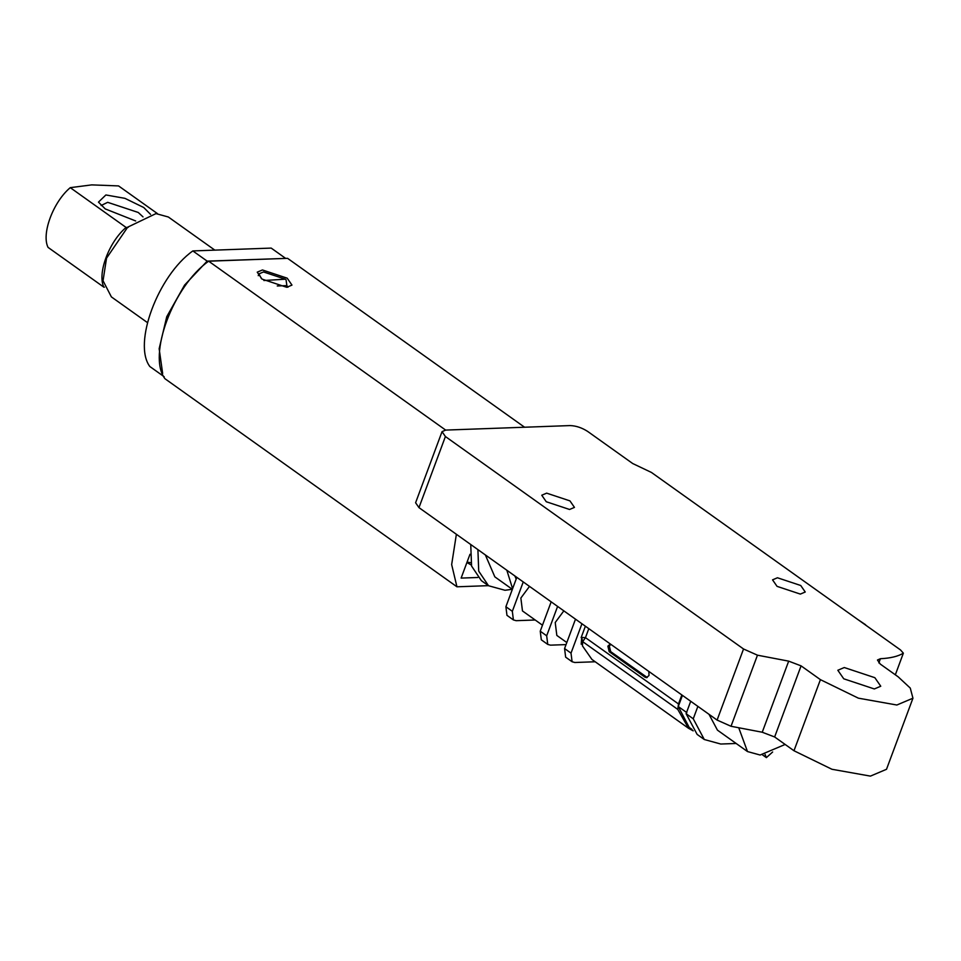 <?xml version="1.0" encoding="UTF-8"?>
<svg xmlns="http://www.w3.org/2000/svg" width="961" height="961" viewBox="0 0 961 961"><rect width="100%" height="100%" fill="white"/><g stroke="black" fill="none" stroke-linecap="round" stroke-linejoin="round"><path stroke-width="1.44" d="M471.286 565.056L466.914 562.521M286.774 287.303L262.017 279.086L257.236 272.167L262.437 269.969L287.195 278.173L291.976 285.093L286.774 287.303M445.664 430.096L208.657 261.188C173.124 286.186 147.285 355.654 164.956 378.718L456.943 586.799L451.658 564.575L456.379 534.28M208.657 261.188L287.579 258.341L524.586 427.237M470.77 562.726L467.082 562.089M488.392 585.657L456.943 586.799M477.785 577.489L461.124 578.09L469.977 554.293M263.879 280.504L285.357 279.195L263.506 271.951L258.917 273.897L261.488 278.702M162.649 373.421L159.154 348.723L166.746 316.698L184.596 285.069L207.156 261.128L285.573 258.413M164.163 376.724L149.844 366.525C132.69 343.666 157.976 275.675 192.837 250.929L271.206 248.094L285.513 258.293M192.837 250.929L207.156 261.128M287.94 287.219L286.858 285.621L286.042 279.711M277.248 285.97L286.858 285.621M214.832 250.124L168.331 216.994L155.982 213.606L127.705 227.156L106.539 258.161L103.043 280.756L111.392 296.913L147.285 322.488M104.413 287.159L103.884 287.183C97.085 273.741 108.977 241.764 126.095 227.457L70.261 187.659L91.751 184.884L118.563 185.917L157.412 213.594M126.095 227.457L128.185 227.373M103.884 287.183L48.05 247.385C41.251 233.943 53.143 201.966 70.261 187.659M143.021 216.886L138.252 212.465L107.668 202.327L101.121 205.498M135.669 220.958L105.242 208.909L98.466 202.122L105.878 194.963L124.942 198.35L143.742 207.516L150.517 214.339M566.81 642.537L556.827 635.425L555.218 622.512L563.843 610.86M529.499 586.39L520.862 598.03L522.472 610.944L542.472 625.191M551.17 601.826L540.238 631.209L546.677 635.798L547.758 644.411L550.509 645.155L566.041 644.603M547.758 644.411L541.319 639.822L540.238 631.209M546.677 635.798L557.608 606.415M581.934 623.761L571.014 653.132L572.095 661.745L574.834 662.501L595.195 661.769M575.495 619.172L564.575 648.543L571.014 653.132M572.095 661.745L565.645 657.156L564.575 648.543M516.814 577.345L505.894 606.727L512.333 611.316L513.402 619.929L516.153 620.686L535.181 619.989M512.333 611.316L523.252 581.934M513.402 619.929L506.964 615.34L505.894 606.727M582.45 645.888L591.928 659.438L582.45 645.888L582.69 641.66L585.465 637.648L678.49 703.945L677.781 709.41L688.544 728.294L693.193 730.853M648.855 671.451L649.023 675.487L646.489 677.661L644.987 677.193L609.214 651.69L607.869 646.164L610.331 643.99M647.221 677.505L610.691 651.63L609.346 646.116L610.752 644.29M681.842 694.947L678.49 703.945M682.418 695.368L678.262 706.527L689.181 727.405L692.028 729.435M686.851 712.642L678.262 706.527M677.781 709.41L582.69 641.66L581.669 637.443L585.465 637.648L588.805 628.65M581.213 644.254L581.669 637.443M697.878 706.371L693.253 718.804L704.293 739.514L720.762 744.03L736.162 743.478M693.253 718.804L686.094 713.699L697.133 734.408L704.293 739.514M690.719 701.278L686.094 713.699M865.573 624.746L858.017 619.665M765.064 754.421L766.385 757.628L762.469 754.841M766.385 757.628L772.644 751.982M738.877 728.162L747.502 751.562L760.127 755.022L785.149 744.451M747.502 751.562L717.447 730.144L708.99 714.299M800.345 594.09L777.053 586.354L772.548 579.855L777.449 577.765L800.741 585.501L805.246 592.012L800.345 594.09M569.561 509.474L546.256 501.738L541.764 495.227L546.653 493.149L569.957 500.885L574.462 507.396L569.561 509.474M874.33 688.953L843.746 678.802L837.836 670.261L844.275 667.535L874.846 677.685L880.756 686.226L874.33 688.953M418.972 507.624L717.098 720.077L743.538 648.987L445.411 436.534L418.972 507.624L415.596 502.747L442.036 431.645L445.712 430.084L570.113 425.579C576.011 425.783 581.837 427.705 587.591 431.381L632.698 463.526L651.462 472.464L900.529 649.96L903.364 653.18L895.328 674.802M903.364 653.18C898.079 656.387 890.427 658.225 880.408 658.717L877.453 660.015L880.276 664.075L898.175 676.832L910.271 688.088L912.95 698.203L886.51 769.293L870.426 776.116L831.938 769.268L793.978 750.745L774.638 736.967L762.241 732.234L731.021 726.276L717.098 720.077M743.538 648.987L757.46 655.186L788.681 661.144L801.078 665.865L820.418 679.655L793.978 750.745M912.95 698.203L896.865 705.014L858.377 698.167L820.418 679.655M445.411 436.534L442.036 431.645M514.868 575.963L516.189 579.027M470.746 544.515L471.563 566.041L481.365 580.648L488.524 585.742L504.993 590.27L512.285 589.285M477.905 549.62L478.722 571.146L488.524 585.742M485.353 554.929L494.843 576.864L512.357 589.345M506.831 570.233L512.597 588.685M610.691 651.63L609.214 651.69M646.477 677.133L644.987 677.193M801.078 665.865L774.638 736.967M757.46 655.186L731.021 726.276M762.241 732.234L788.681 661.144M880.408 658.717L878.847 662.922M258.917 273.897L258.257 275.663M688.544 728.294L591.928 659.438M585.381 626.212L581.153 637.587"/></g></svg>
